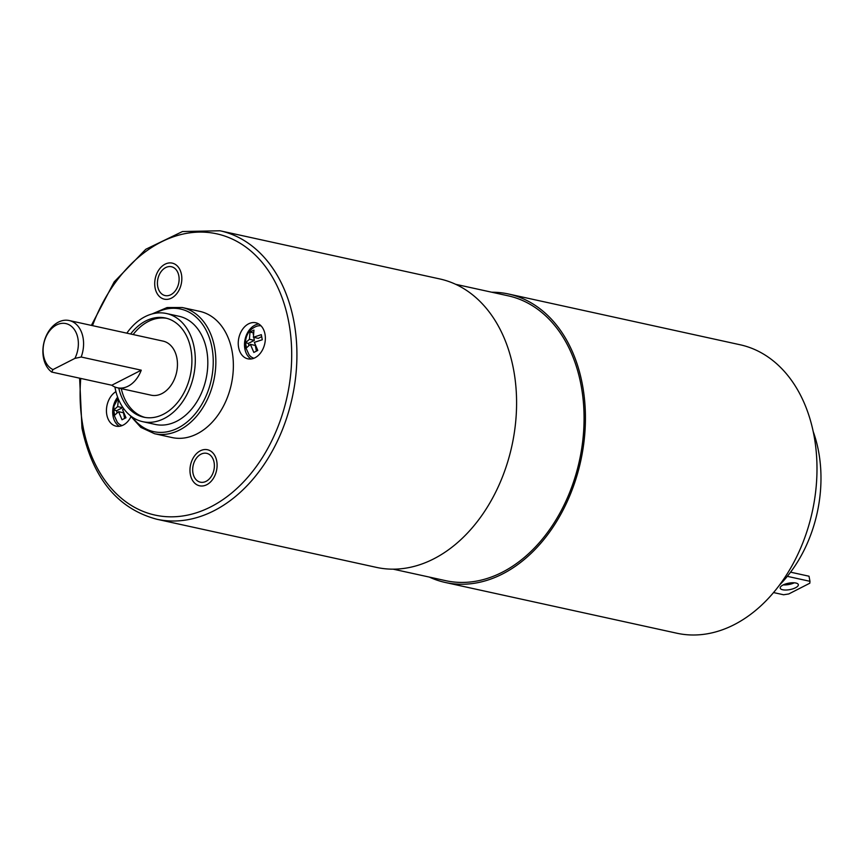 <?xml version="1.0" encoding="UTF-8"?>
<svg xmlns="http://www.w3.org/2000/svg" width="864" height="864" viewBox="0 0 864 864"><rect width="100%" height="100%" fill="white"/><g stroke="black" fill="none" stroke-linecap="round" stroke-linejoin="round"><path stroke-width="1.3" d="M773.55 592.564L783.605 594.767L788.746 593.968L809.827 583.2L809.968 581.31L787.32 576.342M790.571 572.173L809.006 576.212L809.968 581.31M783.281 584.885A9.223 3.262 169.3 0 0 794.308 582.8M795.528 587.758A9.223 3.262 169.3 0 0 798.336 584.68A9.223 3.262 169.3 0 0 792.58 582.757A9.223 3.262 169.3 0 0 783.011 585.014A9.223 3.262 169.3 0 0 780.203 588.103A9.223 3.262 169.3 0 0 785.97 590.026A9.223 3.262 169.3 0 0 795.528 587.758M445.306 582.476L676.868 633.226A147.658 106.272 -77.6 0 0 782.989 580.208A147.658 106.272 -77.6 0 0 813.92 435.143A147.658 106.272 102.4 0 0 740.092 344.758L508.529 294.008A147.658 106.272 102.4 0 1 582.358 384.394A147.658 106.272 -77.6 0 1 551.426 529.459A147.658 106.272 -77.6 0 1 445.306 582.476A147.658 106.272 -77.6 0 1 429.332 577.087M491.767 292.226A147.658 106.272 102.4 0 1 508.529 294.008M393.217 569.171L445.694 580.673A145.811 104.944 -77.6 0 0 550.498 528.314A145.811 104.944 -77.6 0 0 581.04 385.063A145.811 104.944 102.4 0 0 508.129 295.812L455.652 284.31M79.618 378.184L81.972 428.198C92.815 478.44 117.752 508.788 156.794 519.242L376.456 567.389A147.658 106.272 -77.6 0 0 482.587 514.372A147.658 106.272 -77.6 0 0 513.518 369.295A147.658 106.272 102.4 0 0 439.69 278.921L220.018 230.774L182.498 231.53L145.8 249.275L114.21 281.848L91.368 325.393M192.985 473.148A14.764 10.627 -77.6 0 0 200.372 482.188A14.764 10.627 -77.6 0 0 210.978 476.885A14.764 10.627 -77.6 0 0 214.078 462.38A14.764 10.627 -77.6 0 0 206.69 453.341A14.764 10.627 -77.6 0 0 196.074 458.644A14.764 10.627 -77.6 0 0 192.985 473.148M157.723 286.535A14.764 10.627 102.4 0 1 160.812 272.03A14.764 10.627 102.4 0 1 171.428 266.728A14.764 10.627 102.4 0 1 178.816 275.756A14.764 10.627 102.4 0 1 175.716 290.272A14.764 10.627 102.4 0 1 165.11 295.574A14.764 10.627 102.4 0 1 157.723 286.535M238.626 347.533A18.457 13.284 -77.6 0 0 247.849 358.83A18.457 13.284 -77.6 0 0 261.112 352.199A18.457 13.284 -77.6 0 0 264.978 334.066A18.457 13.284 -77.6 0 0 255.755 322.769A18.457 13.284 -77.6 0 0 242.482 329.4A18.457 13.284 -77.6 0 0 238.626 347.533M130.896 416.848A18.457 13.284 102.4 0 1 116.046 426.146A18.457 13.284 102.4 0 1 106.823 414.85A18.457 13.284 102.4 0 1 115.916 391.64M129.859 415.26L140.843 427.388L154.548 433.717L172.066 437.562A64.595 46.494 -77.6 0 0 218.495 414.364A64.595 46.494 -77.6 0 0 232.027 350.892A64.595 46.494 102.4 0 0 199.735 311.353L182.207 307.519L167.108 307.53L152.064 313.956M142.754 421.686L155.272 424.429A55.372 39.852 -77.6 0 0 195.07 404.546A55.372 39.852 -77.6 0 0 206.669 350.147A55.372 39.852 102.4 0 0 178.978 316.256L166.46 313.513A55.372 39.852 102.4 0 1 194.152 347.404A55.372 39.852 -77.6 0 1 182.552 401.803A55.372 39.852 -77.6 0 1 142.754 421.686A55.372 39.852 -77.6 0 1 115.063 387.796A55.372 39.852 102.4 0 1 114.923 387.007M126.824 333.169A55.372 39.852 102.4 0 1 166.46 313.513M118.768 388.087A50.76 36.536 -77.6 0 0 143.737 417.182A50.76 36.536 -77.6 0 0 180.22 398.952A50.76 36.536 -77.6 0 0 190.858 349.088A50.76 36.536 102.4 0 0 165.478 318.017A50.76 36.536 102.4 0 0 130.626 334.001M121.273 388.638A50.76 36.536 -77.6 0 0 145.001 417.42M133.132 334.552A50.76 36.536 102.4 0 1 166.72 318.319M117.385 387.785L151.178 395.194A27.68 19.926 -77.6 0 0 171.083 385.247A27.68 19.926 -77.6 0 0 176.882 358.052A27.68 19.926 102.4 0 0 163.037 341.107L69.163 320.522A27.68 19.926 -77.6 0 0 49.259 330.469A27.68 19.926 -77.6 0 0 43.459 357.664A27.68 19.926 -77.6 0 0 51.7 372.06L111.78 385.236A27.68 19.926 -77.6 0 0 117.385 387.785A27.68 19.926 -77.6 0 0 141.253 370.181L81.173 357.016A27.68 19.926 -77.6 0 0 83.009 337.478A27.68 19.926 -77.6 0 0 69.163 320.522M81.173 357.016L74.887 358.398A23.998 17.269 -77.6 0 0 70.362 325.534A23.998 17.269 -77.6 0 0 45.392 338.288A23.998 17.269 -77.6 0 0 52.985 369.576L51.7 372.06M74.887 358.398L52.985 369.576M141.253 370.181L111.78 385.236M258.768 323.989A18.457 13.284 -77.6 0 0 244.879 348.905A18.457 13.284 -77.6 0 0 251.1 358.981M261.036 325.836A16.61 11.956 -77.6 0 0 255.226 326.873C248.011 330.415 244.771 337.111 245.484 346.961L249.091 354.877A16.61 11.956 -77.6 0 0 253.93 358.247M245.495 342.749L249.437 339.282L249.988 332.089L253.94 330.07L253.39 337.262L261.317 334.67L262.278 339.757L254.351 342.349L257.785 350.428L253.832 352.447L250.398 344.369L246.456 347.836L245.495 342.749L248.422 343.386L248.8 345.395M250.398 344.369L255.312 345.449L256.37 351.043M253.778 337.349L254.351 340.362L248.422 343.386M253.357 332.5L253.217 334.357M261.544 336.69L258.304 338.342L253.39 337.262M249.437 339.282L254.351 340.362M249.988 332.089L252.904 332.726M119.297 426.298A18.457 13.284 102.4 0 1 113.076 416.221A18.457 13.284 102.4 0 1 117.634 397.148M118.076 398.315L113.94 406.145L113.681 414.277L117.288 422.194A16.61 11.956 -77.6 0 0 122.126 425.563M124.006 409.05L122.548 409.666L125.982 417.744L122.029 419.764L118.595 411.685L114.653 415.152L113.692 410.065L116.618 410.702L122.548 407.678L122.364 406.696M118.595 411.685L123.509 412.765L124.567 418.36M116.996 412.711L116.618 410.702M113.692 410.065L117.634 406.598L118.454 399.233M117.634 406.598L122.548 407.678M813.197 431.536A119.027 85.666 102.4 0 1 779.566 584.993M216.713 461.03A18.457 13.284 102.4 0 1 212.846 479.174A18.457 13.284 102.4 0 1 199.584 485.795A18.457 13.284 102.4 0 1 190.35 474.498A18.457 13.284 102.4 0 1 194.216 456.365A18.457 13.284 102.4 0 1 207.479 449.734A18.457 13.284 102.4 0 1 216.713 461.03M155.088 287.874A18.457 13.284 102.4 0 1 158.954 269.741A18.457 13.284 102.4 0 1 172.217 263.12A18.457 13.284 102.4 0 1 181.451 274.417A18.457 13.284 102.4 0 1 177.584 292.55A18.457 13.284 102.4 0 1 164.322 299.171A18.457 13.284 102.4 0 1 155.088 287.874M156.794 519.242A147.658 106.272 -77.6 0 0 262.915 466.225A147.658 106.272 -77.6 0 0 293.846 321.149A147.658 106.272 -77.6 0 0 220.018 230.774M80.752 378.432A143.964 103.615 -77.6 0 0 83.095 426.967A143.964 103.615 -77.6 0 0 210.902 506.79A143.964 103.615 -77.6 0 0 288.706 321.948A143.964 103.615 -77.6 0 0 199.12 232.103A143.964 103.615 -77.6 0 0 92.502 325.642M154.548 433.717A64.595 46.494 -77.6 0 0 200.977 410.53A64.595 46.494 -77.6 0 0 214.51 347.058A64.595 46.494 -77.6 0 0 182.207 307.519M132.268 417.096A62.759 45.166 -77.6 0 0 188.266 421.016A62.759 45.166 -77.6 0 0 211.939 347.458A62.759 45.166 -77.6 0 0 155.023 313.297"/></g></svg>
